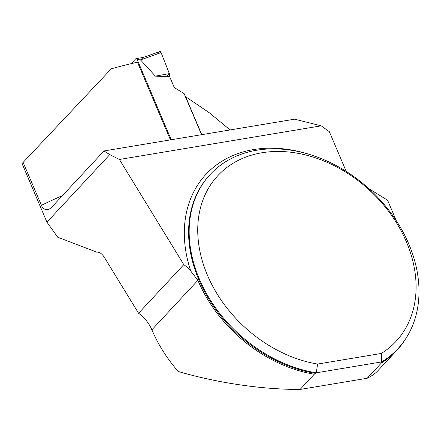 <?xml version="1.0" encoding="UTF-8"?>
<svg xmlns="http://www.w3.org/2000/svg" width="441" height="441" viewBox="0 0 441 441"><rect width="100%" height="100%" fill="white"/><g stroke="black" fill="none" stroke-linecap="round" stroke-linejoin="round"><path stroke-width="0.66" d="M396.906 350.27A128.381 97.77 42.9 0 1 381.338 363.042L367.188 378.257C371.735 376.002 375.319 373.472 377.931 370.672L396.906 350.27A128.381 97.77 42.9 0 0 405.792 338.605M96.772 252.142L57.749 237.225L46.933 222.159L109.754 154.615L119.401 159.471L183.792 264.622L138.573 313.242A32.017 24.382 -137.1 0 1 151.88 329.818A128.381 97.77 42.9 0 0 178.247 371.476C216.961 382.887 262.478 389.59 300.123 389.436L314.273 374.222A128.381 97.77 42.9 0 1 197.899 280.338L190.766 271.083A131.264 99.964 -137.1 0 1 307.917 153.942M367.188 378.257L300.123 389.436M46.933 222.159L22.05 163.545L111.308 68.796A228.432 74.92 157 0 1 137.449 62.198L170.424 139.88M346.196 171.4L329.328 131.661L321.186 125.834L119.401 159.471M396.272 220.665L387.6 200.242L368.913 188.698M183.792 264.622A32.017 24.382 -137.1 0 1 190.766 271.083M138.573 313.242L104.236 257.169C101.888 253.581 99.357 251.91 96.634 252.158M381.338 363.042L381.129 362.519L381.691 361.907A128.061 97.522 -137.1 0 0 397.854 348.781A128.061 97.522 -137.1 0 0 370.501 190.154A128.061 97.522 -137.1 0 0 210.307 174.349A128.061 97.522 -137.1 0 0 204.96 290.762A128.061 97.522 -137.1 0 0 316.285 372.81L314.273 374.222M381.305 353.445L317.597 364.062A121.661 92.649 42.9 0 1 200.098 209.392A121.661 92.649 42.9 0 1 360.639 182.629A121.661 92.649 42.9 0 1 381.305 353.445L381.691 361.907L316.285 372.81L317.597 364.062M230.086 129.935L209.37 112.808L185.644 96.711L201.752 134.659M23.119 162.393L41.989 206.603L43.224 208.185L45.12 209.425L47.722 209.684L49.122 209.238L51.365 207.551L104.004 150.954L294.616 119.18L321.186 125.834M109.754 154.615L104.004 150.954M131.197 63.642L135.657 58.851A1.918 1.075 80.5 0 1 136.049 58.625A1.918 1.075 80.5 0 1 137.212 59.612L171.229 139.747M201.559 134.692L184.123 93.619L174.278 87.533L169.653 76.64L155.37 76.139L140.525 59.926L143.248 57.462L159.791 51.564A1.918 1.075 80.5 0 1 161.092 52.595L140.525 59.926M143.678 57.358L143.248 57.462M155.37 76.139L169.35 73.614L169.653 76.64M161.092 52.595L169.35 73.614M157.558 53.852L159.504 51.762L161.092 52.595L169.35 73.614L166.632 76.536M151.88 329.818L197.899 280.338M381.129 362.519A128.061 97.522 42.9 0 0 397.286 349.388L397.854 348.781M210.307 174.349L209.745 174.956A128.061 97.522 42.9 0 0 204.398 291.374A128.061 97.522 42.9 0 0 315.717 373.417M41.349 205.346A228.432 74.92 -23 0 1 62.517 195.561M137.212 59.612L141.208 58.945M136.049 58.625L143.435 57.396"/></g></svg>
